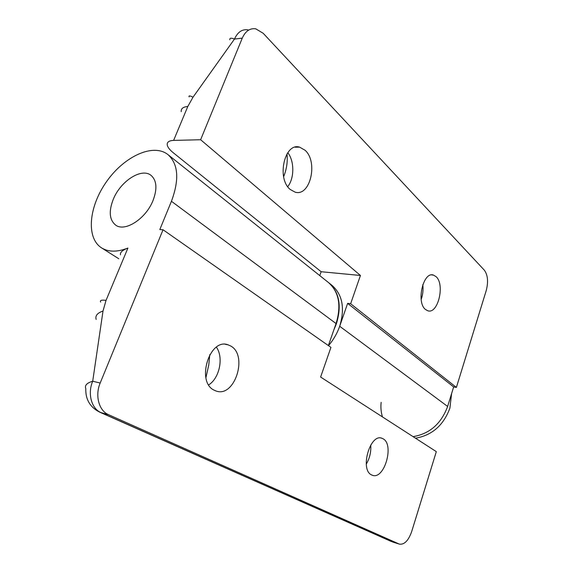 <?xml version="1.0" encoding="UTF-8"?>
<svg xmlns="http://www.w3.org/2000/svg" width="573" height="573" viewBox="0 0 573 573"><rect width="100%" height="100%" fill="white"/><g stroke="black" fill="none" stroke-linecap="round" stroke-linejoin="round"><path stroke-width="0.86" d="M113.368 199.089C120.645 181.039 141.624 167.502 151.036 175.367C156.78 180.431 157.432 188.839 152.998 200.586C145.85 218.829 124.907 232.273 115.639 225.096C109.35 219.903 108.591 211.229 113.368 199.089C108.591 211.229 109.35 219.903 115.639 225.096C124.907 232.273 145.85 218.829 152.998 200.586C157.432 188.839 156.78 180.431 151.036 175.367C141.624 167.502 120.645 181.039 113.368 199.089M366.276 464.116C369.735 458.235 371.225 451.875 370.738 445.042M371.483 474.874L372.45 475.289C384.297 479.966 394.532 444.684 383.165 438.832L381.854 438.23C370.094 433.31 359.672 469.659 371.483 474.874M208.694 384.863C219.588 378.201 223.814 357.409 216.408 347.181M214.137 390.184L216.179 391.051C234.737 397.884 248.259 355.367 230.769 346.035L227.997 344.796C209.568 337.683 195.851 381.819 214.137 390.184M205.915 377.729L208.78 364.872L209.782 354.637M393.028 542.13L399.395 544.135C404.345 544.844 408.442 540.654 411.686 531.565L436.318 451.631L320.615 377.041L330.936 347.367L163.04 229.759L159.817 229.544L171.434 201.281C179.478 179.585 178.325 164.043 167.989 154.638C153.313 142.87 124.413 156.257 106.793 181.29C88.908 206.137 85.692 237.852 101.593 247.901C108.541 252.163 117.322 252.213 127.922 248.045C122.407 250.172 119.929 252.435 120.488 254.842M399.395 544.135L108.512 414.673C98.95 410.784 94.81 395.528 100.182 383.043L163.04 229.759M167.989 154.638L328.444 282.518C338.98 291.879 341.522 305.559 336.057 323.566L328.379 345.576M287.739 186.648C294.443 178.339 294.515 161.178 287.796 152.676M290.275 189.498L295.152 192.17C310.222 196.876 318.395 161.88 305.058 150.255L299.6 147.132C284.495 142.254 276.401 178.661 290.275 189.498M286.98 153.901C287.811 161.593 286.693 169.2 283.621 176.706M421.169 299.464C422.874 294.644 423.418 289.709 422.802 284.638M425.438 309.449L427.845 310.795C438.016 314.391 445.171 284.38 436.067 276.644L433.374 275.061C423.218 271.301 416.005 302.258 425.438 309.449M173.619 140.406L187.794 106.499L193.022 97.188L234.472 39.071L242.272 38.126L200.629 139.733L173.619 140.406C168.978 140.614 166.858 142.147 167.244 144.998C167.717 147.282 169.687 149.832 173.153 152.654L321.152 271.724L319.763 275.599M453.658 386.933L347.639 303.375L339.689 326.266C337.211 333.314 333.479 339.782 328.501 345.662C333.479 339.782 337.211 333.314 339.689 326.266L447.628 406.443C441.224 423.705 429.714 433.782 413.097 436.662C429.714 433.782 441.224 423.705 447.628 406.443L453.658 386.933L456.387 387.42L486.248 290.497C488.461 281.794 487.824 275.026 484.35 270.191L263.215 33.306L255.802 28.843C249.964 27.977 245.459 31.071 242.272 38.126M456.387 387.42L350.647 303.733L347.639 303.375M200.629 139.733L360.438 275.47L350.647 303.733M321.152 271.724L360.438 275.47M415.489 438.202C432.056 435.344 443.523 425.324 449.891 408.126L451.603 393.572M381.145 402.332C380.594 407.439 381.031 412.295 382.456 416.908M333.787 330.077L336.387 323.809C341.845 305.817 339.309 292.137 328.766 282.776L328.573 282.618M339.689 326.266C345.104 308.346 342.539 294.708 332.011 285.361L328.766 282.776M100.182 383.043L92.704 381.231L103.011 311.024L106.034 300.381L127.922 248.045M336.057 323.566L171.434 201.281M399.037 543.999L392.462 541.922L101.063 412.632L108.512 414.673M101.063 412.632C91.501 408.75 87.347 393.608 92.704 381.231C86.845 382.95 84.539 385.393 85.792 388.573C85.441 399.402 90.054 407.253 99.63 412.116L101.063 412.632M391.18 541.435L99.63 412.116M100.655 302.107C99.731 300.338 101.521 299.765 106.034 300.381M96.164 319.405C95.039 315.802 97.317 313.008 103.011 311.024M229.852 39.831C229.501 38.004 231.041 37.746 234.472 39.071C237.645 32.067 242.164 28.987 248.009 29.846M189.133 96.93C188.503 95.498 189.799 95.584 193.022 97.188M181.226 111.663C180.939 108.598 183.131 106.879 187.794 106.499M118.833 258.781L101.593 247.901M227.997 344.796L225.347 344.33M381.854 438.23L381.009 438.037M433.374 275.061L431.705 274.918M299.6 147.132L295.052 147.204"/></g></svg>

